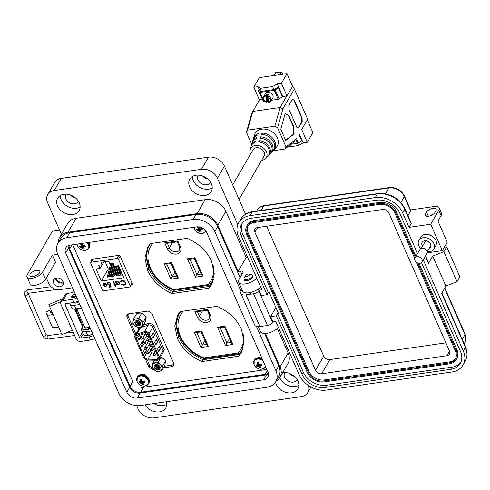 <?xml version="1.0" encoding="UTF-8"?>
<svg xmlns="http://www.w3.org/2000/svg" width="490" height="490" viewBox="0 0 490 490"><rect width="100%" height="100%" fill="white"/><g stroke="black" fill="none" stroke-linecap="round" stroke-linejoin="round"><path stroke-width="0.73" d="M147.619 270.541C152.421 280.831 160.604 288.506 172.161 293.559L208.979 288.2L211.264 284.966L214.271 273.788L211.607 261.311C206.811 250.984 198.652 243.328 187.137 238.336L150.234 243.61L147.943 246.856L144.936 258.046L147.619 270.541L148.691 268.692L146.002 256.754L148.501 245.949L146.002 256.754L148.691 268.692C153.493 278.988 161.669 286.656 173.227 291.709L210.045 286.35L211.772 284.029L210.045 286.35L212.923 281.364M177.466 338.535C182.268 348.825 190.451 356.5 202.009 361.553L238.826 356.193L241.111 352.953L244.118 341.775L241.454 329.305C236.658 318.978 228.499 311.322 216.984 306.324L180.081 311.603L177.79 314.849L174.783 326.04L177.466 338.535L178.538 336.685L175.849 324.748L178.348 313.937L175.849 324.748L178.538 336.685C183.34 346.975 191.517 354.65 203.074 359.703L239.892 354.344L241.619 352.016L239.892 354.344L242.771 349.358M212.746 280.88L213.107 280.825M180.216 311.585L179.812 312.939M149.364 267.522L148.691 268.692C153.493 278.988 161.669 286.656 173.227 291.709L174.121 290.16M179.218 335.509L178.538 336.685C183.34 346.975 191.517 354.65 203.074 359.703L203.809 358.429M213.119 265.464A34.698 26.387 30 0 1 208.109 284.592A1.642 1.054 42.9 0 0 209.843 284.788A1.642 1.054 42.9 0 0 209.934 284.659A36.34 27.636 -150 0 0 212.776 280.825A36.34 27.636 -150 0 0 213.524 279.41M180.632 311.524L179.861 312.865C170.581 327.59 183.45 351.257 204.018 358.509L204.073 357.896L238.128 352.984A1.642 1.054 42.9 0 0 239.867 353.18A1.642 1.054 42.9 0 0 239.959 353.057A36.34 27.636 30 0 0 242.801 349.217L239.867 353.18A1.642 1.642 0 0 1 238.9 353.688A1.642 0.766 81.8 0 1 238.128 352.984A34.698 26.387 30 0 0 243.279 334.627M177.784 240.964L180.455 247.052A1.642 0.741 156.3 0 1 179.481 246.789L177.313 241.846L166.747 243.371L164.744 242.844L177.784 240.964L177.466 241.595M178.348 278.081L176.878 276.672L171.102 263.516L166.147 264.233L164.144 263.706L171.574 262.634L178.348 278.081L170.918 279.153L174.899 272.177M171.574 262.634L171.255 263.265M195.522 277.15L187.468 258.8L189.477 259.32L194.432 258.604L201.482 274.67L202.952 276.078L195.522 277.15L199.51 270.174M194.585 258.353L194.898 257.728L202.952 276.078M204.924 340.568L200.943 347.545L194.163 332.104L196.172 332.624L201.127 331.908L206.896 345.064L208.373 346.473L200.943 347.545M229.528 338.566L225.547 345.542L217.493 327.191L224.922 326.12L232.977 344.47L231.501 343.061L224.451 326.995L219.496 327.712L217.493 327.191M201.28 331.657L201.592 331.032L208.373 346.473M207.803 309.362L210.473 315.444A1.642 0.741 -23.7 0 1 209.506 315.18L207.337 310.237L196.772 311.763L194.769 311.242L207.803 309.362L207.49 309.986M224.604 326.744L224.922 326.12M72.698 244.761L133.28 382.77M141.187 387.578L266.86 369.448M131.179 285.002L132.086 284.874L132.49 284.047L120.154 255.952L119.119 255.333L91.795 259.271L91.397 260.098L91.722 260.839M132.521 284.127L132.086 284.874L132.49 284.047M91.795 259.271L91.397 260.098L91.881 259.259M145.469 359.305L148.917 367.157L152.525 369.423L153.578 369.276M163.421 367.855L172.529 366.538L173.84 365.693L173.84 363.562L151.778 313.306L148.164 311.04L128.166 313.925L126.849 314.776L126.855 316.901L135.069 335.613M202.009 361.553L203.074 359.703L239.892 354.344L238.826 356.193M172.67 364.823L174.091 364.56M127.67 314.059L128.068 315.395M172.161 293.559L173.227 291.709L210.045 286.35L208.979 288.2M268.232 102.667L270.939 101.228A4.275 3.246 30 0 0 271.27 99.715A4.275 3.246 30 0 0 267.785 95.801L267.975 96.273L267.785 95.801L268.673 94.258A4.275 3.246 30 0 0 267.124 94.019L265.905 95.954C262.64 97.51 262.781 99.599 266.321 102.214L266.689 102.379L267.577 100.842L267.124 94.019M268.306 102.618A4.275 3.246 30 0 0 270.939 101.228L272.808 97.994A4.275 3.246 -150 0 0 273.138 96.481A4.275 3.246 -150 0 0 269.819 92.622A4.275 3.246 -150 0 0 265.409 93.719L263.54 96.953A4.275 3.246 30 0 1 266.235 95.556L266.689 102.379L266.321 102.214L265.905 95.954M268.11 100.983A4.275 3.246 30 0 1 267.577 100.842M267.797 95.985L268.238 102.624L270.921 99.831L267.975 96.273L268.391 102.533M250.58 153.989A9.04 6.872 30 0 1 250.2 149.585A9.04 6.872 30 0 1 255.284 145.548A9.04 6.872 30 0 1 265.17 149.713A9.04 6.872 30 0 1 265.586 158.466L267.84 156.12A9.831 7.473 -150 0 0 267.981 147.423A9.831 7.473 -150 0 0 258.591 141.99L259.1 140.661A10.131 7.705 30 0 1 268.826 146.24A10.131 7.705 30 0 1 268.698 155.226A10.131 7.705 30 0 1 268.244 155.655M268.698 155.226L270.29 153.566A10.688 8.128 -150 0 0 270.4 144.036A10.688 8.128 -150 0 0 260.055 138.186L260.564 136.857A10.988 8.355 30 0 1 271.246 142.847A10.988 8.355 30 0 1 271.148 152.672A10.988 8.355 30 0 1 270.694 153.107M271.148 152.672L272.746 151.012A11.552 8.783 -150 0 0 272.814 140.648A11.552 8.783 -150 0 0 261.519 134.395L262.034 133.066A11.852 9.01 30 0 1 273.659 139.46A11.852 9.01 30 0 1 273.604 150.118A11.852 9.01 30 0 1 273.151 150.553M265.586 158.466A9.04 6.872 30 0 1 261.77 160.316A9.04 6.872 30 0 1 261.58 160.34M273.604 150.118L276.201 147.41A12.764 9.702 -150 0 0 275.613 135.056A12.764 9.702 -150 0 0 261.654 129.164A12.764 9.702 -150 0 0 254.475 134.866L253.428 138.468A11.852 9.01 30 0 1 258.291 133.605L257.777 134.934A11.552 8.783 -150 0 0 253.085 139.656L252.442 141.867A10.988 8.355 30 0 1 256.827 137.402L256.313 138.731A10.688 8.128 -150 0 0 252.093 143.056L251.456 145.267A10.131 7.705 30 0 1 255.364 141.2L254.849 142.529A9.831 7.473 -150 0 0 251.107 146.455L250.2 149.585M261.446 91.354L260.129 88.353L272.587 86.558L273.904 89.56M292.72 86.669L286.987 73.61L259.424 77.585L253.838 87.257L257.985 86.656L260.129 88.353M291.066 144.281L297.534 143.343L298.483 145.548L303.151 142.872L307.297 142.278L312.883 132.6L307.304 119.885M298.483 145.548L287.33 147.159M259.498 90.105L257.985 86.656M282.375 96.714L286.815 95.899L280.121 107.481L252.803 111.42L259.492 99.838L262.175 99.452M272.587 86.558L277.254 83.882L282.785 96.481M277.254 83.882L281.401 83.282L286.987 73.61M253.838 87.257L259.418 99.966M307.297 142.278L301.718 129.562L307.653 119.186L294.392 88.972L282.926 108.823L280.121 107.481L274.878 126.212L247.56 130.15L252.803 111.42L251.768 113.319L246.458 132.288L247.56 130.15M294.392 88.972L292.524 86.399L286.981 95.991L281.401 83.282M299.212 133.905L303.151 142.872M307.653 119.186L301.718 129.562M272.979 150.755L284.898 149.04L294.956 141.273M251.731 144.305L246.458 132.288M274.878 126.212L277.616 127.792L286.001 146.896L284.898 149.04M282.926 108.823L277.616 127.792M298.637 127.896L302.195 121.74L302.103 117.961L294.245 100.058L292.371 99.36L288.812 105.522L288.91 109.295L296.769 127.198L298.637 127.896M296.187 139.038L286.001 146.896M288.782 115.426L285.174 113.57L280.776 129.287L285.688 140.477L294.129 133.96L293.694 126.616L288.782 115.426L285.113 113.79M251.309 145.879A10.131 7.705 30 0 1 251.456 145.267M252.295 142.48A10.988 8.355 30 0 1 252.442 141.867M253.281 139.074A11.852 9.01 30 0 1 253.428 138.468M302.103 117.961L301.724 118.017L301.816 121.796L302.195 121.74M301.816 121.796L298.349 127.792M292.279 99.519L294.245 100.058M293.859 100.113L301.724 118.017M293.694 126.616L293.308 126.671L288.396 115.481M294.129 133.96L293.743 134.015L293.308 126.671M285.609 140.299L293.743 134.015M262.034 133.066L262.652 134.481M260.564 136.857L261.195 138.296M259.1 140.661L259.743 142.118M295.905 139.632L297.534 143.343A1.096 0.496 -23.7 0 0 298.459 142.982L296.524 138.566M298.925 134.407L301.718 140.765L298.459 142.982M144.501 331.62A3.289 2.499 30 0 1 144.979 331.51A3.289 2.499 30 0 1 149.034 333.776L152.806 327.247A3.289 2.499 -150 0 0 148.752 324.974A3.289 2.499 -150 0 0 148.268 325.091L144.501 331.62L136.741 334.204L140.514 327.675A4.379 3.332 -150 0 0 138.933 328.913L135.16 335.442A4.379 3.332 30 0 1 136.741 334.204M145.371 332.404A2.193 1.666 30 0 1 148.078 333.917L158.331 357.271A2.193 1.666 30 0 1 158.307 358.643A2.193 1.666 30 0 1 156.855 359.36L147.882 359.188A3.289 2.499 30 0 1 144.348 356.885L136.079 338.051A3.289 2.499 30 0 1 136.11 335.993A3.289 2.499 30 0 1 137.292 335.062L145.052 332.477A2.193 1.666 30 0 1 145.371 332.404M152.31 347.379A1.066 0.815 -150 0 0 150.399 346.467L146.982 352.384A1.066 0.815 30 0 1 148.831 353.449L151.19 349.364M150.173 342.504A1.066 0.815 -150 0 0 148.256 341.585L144.844 347.502A1.066 0.815 30 0 1 146.694 348.568L149.052 344.488M148.029 337.622A1.066 0.815 -150 0 0 146.118 336.71L142.7 342.626A1.066 0.815 30 0 1 144.55 343.692L146.908 339.607M145.885 332.747A1.066 0.815 -150 0 0 145.885 332.392M135.932 334.107L128.288 316.699A3.289 2.499 30 0 1 128.319 314.641A3.289 2.499 30 0 1 129.409 313.741M152.133 367.592A3.289 2.499 30 0 1 149.701 365.485L147.3 360.009M173.613 363.047A3.289 2.499 30 0 1 173.35 364.131A3.289 2.499 30 0 1 171.684 365.173L164.358 366.226M162.282 353.958L164.371 349.848A1.096 0.496 -23.7 0 0 163.06 350.607L159.287 357.137A3.289 2.499 30 0 1 159.256 359.195A3.289 2.499 30 0 1 157.076 360.266L148.109 360.095A4.379 3.332 30 0 1 143.386 357.026L135.118 338.186A4.379 3.332 30 0 1 135.16 335.442M157.584 348.978L158.766 351.667L160.187 349.199A1.096 0.515 81.8 0 0 160.15 347.692L159.758 346.791A1.096 0.515 81.8 0 0 159.244 346.326A1.096 0.515 81.8 0 0 159.011 346.516L157.584 348.978M159.287 357.137L149.034 333.776M152.868 338.235L154.295 335.773A1.096 0.515 81.8 0 0 154.258 334.26L153.866 333.365A1.096 0.515 81.8 0 0 153.352 332.9A1.096 0.515 81.8 0 0 153.113 333.09L151.692 335.552L152.868 338.235M155.82 344.954L157.241 342.486A1.096 0.515 81.8 0 0 157.204 340.973L156.812 340.078A1.096 0.515 81.8 0 0 156.298 339.613A1.096 0.515 81.8 0 0 156.065 339.803L154.638 342.265L155.82 344.954M158.668 351.446L159.948 349.235A1.096 0.515 81.8 0 0 159.911 347.722L159.52 346.828A1.096 0.515 81.8 0 0 159.134 346.375M152.776 338.02L154.056 335.809A1.096 0.515 81.8 0 0 154.019 334.296L153.621 333.402A1.096 0.515 81.8 0 0 153.235 332.949M155.722 344.733L157.002 342.522A1.096 0.515 81.8 0 0 156.965 341.009L156.573 340.115A1.096 0.515 81.8 0 0 156.181 339.662M145.934 349.088L146.204 349.701A1.096 0.515 -98.2 0 1 146.24 351.214L144.82 353.676L143.637 350.993L144.948 348.721M139.913 335.38L140.312 336.275A1.096 0.515 -98.2 0 1 140.348 337.788L138.921 340.25L137.745 337.561L139.166 335.099A1.096 0.515 -98.2 0 1 139.405 334.909A1.096 0.515 -98.2 0 1 139.913 335.38L139.674 335.411A1.096 0.515 81.8 0 0 139.289 334.958M144.348 356.885L148.476 349.744L147.41 347.324M146.345 344.893L145.273 342.443M144.207 340.017L143.129 337.561M142.063 335.135L141.426 333.684M143.399 344.201A1.096 0.515 -98.2 0 1 143.294 344.501L141.867 346.963L140.691 344.28L142.112 341.812A1.096 0.515 -98.2 0 1 142.351 341.622A1.096 0.515 -98.2 0 1 142.866 342.094L142.927 342.234M150.001 351.428A3.289 2.499 -150 0 0 152.01 352.041L147.882 359.188M154.552 352.09L152.01 352.041M150.608 349.744L151.251 349.866L150.608 349.731M146.24 351.214L146.002 351.244A1.096 0.515 81.8 0 0 145.965 349.738L145.683 349.101M146.002 351.244L144.722 353.462M140.348 337.788L140.103 337.818A1.096 0.515 81.8 0 0 140.067 336.305L139.674 335.411M140.103 337.818L138.829 340.036M143.294 344.501L143.056 344.531A1.096 0.515 81.8 0 0 143.178 344.127M142.78 342.486L142.621 342.124A1.096 0.515 81.8 0 0 142.235 341.671M143.056 344.531L141.775 346.749M151.196 349.701L150.651 349.376M239.04 199.375L264.03 156.108A6.352 4.833 -150 0 0 264.086 152.127A6.352 4.833 -150 0 0 258.598 147.839A6.352 4.833 -150 0 0 253.024 149.756L232.701 184.938M273.996 75.484L275.625 72.661L281.193 72.159L283.306 74.143M279.753 74.651L281.193 72.159M274.271 90.35L260.006 92.408A1.096 0.496 156.3 0 1 259.375 92.267L258.322 90.674L259.798 89.964L260.784 91.452L274.565 89.462L277.603 87.398L278.449 87.771L275.196 89.989A1.096 0.496 156.3 0 1 274.271 90.35L278.204 99.305A1.096 0.496 -23.7 0 0 279.122 98.937L275.196 89.989M259.375 92.267L263.308 101.222A1.096 0.496 -23.7 0 0 263.939 101.363L264.625 101.258M271.491 100.272L278.204 99.305M278.449 87.771L282.381 96.726L279.122 98.937M263.308 101.222L258.322 90.674M292.187 85.462L292.365 85.156L293.498 87.747M292.365 85.156A3.289 2.499 -150 0 0 291.562 84.029M137.402 321.207A3.069 2.334 -150 0 0 140.195 322.591M139.546 325.268L137.647 325.152L136.563 324.539M140.226 322.726L138.817 322.634L137.157 320.717C134.677 322.659 135.277 324.215 138.964 325.378L140.753 323.945A3.069 2.334 -150 0 0 140.122 321.985C140.93 323.382 140.612 324.16 139.166 324.313L137.929 324.178L136.373 322.647L136.753 320.809M136.692 320.546A3.179 2.413 -150 0 0 135.05 323.541A3.179 2.413 -150 0 0 138.97 325.734A3.179 2.413 -150 0 0 140.612 322.738A3.179 2.413 -150 0 0 136.692 320.546M142.419 326.701L145.457 321.446L146.21 316.871L141.769 313.049L139.325 313.165L136.581 313.802L133.543 319.057L135.987 318.941A5.133 3.902 30 0 1 140.802 320.478A5.133 3.902 30 0 1 142.645 324.674L142.419 326.701L139.674 327.332A5.133 3.902 30 0 1 134.86 325.801A5.133 3.902 30 0 1 133.017 321.599A5.133 3.902 30 0 1 135.987 318.941L138.731 318.31L143.172 322.132L142.645 324.674A5.133 3.902 -150 0 1 139.674 327.332L137.231 327.449L132.79 323.627L133.543 319.057M143.172 322.132L146.21 316.871M138.731 318.31L141.769 313.049M137.163 320.717C139.276 320.864 140.269 321.771 140.146 323.437L140.042 323.663M140.146 323.437L139.166 324.313M140.207 323.259L138.37 323.406L136.814 321.875L136.728 320.827M140.048 323.657L137.984 324.08L136.428 322.549L136.477 321.134M140.22 323.192L138.425 323.308L136.869 321.777L136.771 320.803M140.207 322.647L138.872 322.543L137.231 320.711M156.739 365.252A3.069 2.334 -150 0 0 159.532 366.636M158.876 369.313L156.978 369.197L155.9 368.584M159.556 366.765L158.148 366.679L156.488 364.762C154.013 366.704 154.613 368.253 158.294 369.423L160.083 367.99A3.069 2.334 -150 0 0 159.458 366.03C160.261 367.427 159.942 368.198 158.503 368.351L157.259 368.217L155.704 366.685L156.053 364.879L156.206 365.822L157.762 367.353L159.556 367.237M156.028 364.585A3.179 2.413 -150 0 0 154.387 367.586A3.179 2.413 -150 0 0 158.307 369.779A3.179 2.413 -150 0 0 159.948 366.783A3.179 2.413 -150 0 0 156.028 364.585M161.749 370.746L159.005 371.377A5.133 3.902 -150 0 0 161.976 368.719L161.749 370.746L164.787 365.485L165.54 360.916L163.47 358.747L160.475 357.081M162.502 366.177L158.068 362.355L152.88 363.102L152.127 367.672L156.561 371.494L159.005 371.377A5.133 3.902 30 0 1 154.197 369.84A5.133 3.902 30 0 1 152.353 365.644A5.133 3.902 30 0 1 155.324 362.986A5.133 3.902 30 0 1 160.138 364.523A5.133 3.902 30 0 1 161.976 368.719L162.502 366.177L165.54 360.916M152.88 363.102L154.546 360.217M158.068 362.355L161.106 357.094M156.5 364.762C158.607 364.909 159.599 365.816 159.483 367.482L159.146 367.978L157.315 368.125L155.759 366.594L155.814 365.179M159.483 367.482L158.503 368.351M159.538 367.298L157.707 367.451L156.151 365.92L156.065 364.872M159.544 366.692L158.203 366.581L156.561 364.756M118.935 255.357L117.128 258.487L91.275 262.217A1.078 0.821 30 0 0 90.717 263.234L102.477 290.019A1.078 0.821 -150 0 0 103.806 290.766L129.66 287.036A1.078 0.821 -150 0 0 130.218 286.019L118.458 259.235L120.24 256.148M103.531 284.096L103.09 283.973L104.272 282.938L106.875 284.433L106.955 285.627L105.809 286.472L104.045 286.013L103.127 284.886L106.391 284.414L104.511 283.349L103.482 284.261L102.998 284.127L103.163 283.588M103.678 283.784L103.482 284.261M114.997 284.635L115.64 284.543L115.824 284.96L115.181 285.051L115.787 286.43L115.34 286.491L114.734 285.119L114.097 285.211L113.913 284.794L114.55 284.702L113.239 281.713L113.686 281.646L114.997 284.635M120.338 281.211L121.888 280.335L124.307 280.856L125.667 282.424L125.654 284.274L124.044 285.235L121.44 284.574L121.71 284.237L123.86 284.757L125.201 283.943L125.207 282.461L122.102 280.813L120.656 281.848L120.142 281.628L120.295 281.285M96.003 268.961L100.076 268.373L98.723 265.28L102.171 264.784L101.093 262.322L108.572 261.243L109.65 263.706L113.098 263.21L114.458 266.297L118.531 265.709L123.835 277.793L101.308 281.046L96.003 268.961M117.128 258.487A1.078 0.821 30 0 1 118.458 259.235M116.014 281.677L117.073 281.095L119.75 282.595L119.725 283.924L118.605 284.623L116.828 284.145L117.104 284.776L116.657 284.843L115.156 281.432L115.965 281.75M107.959 284.108L109.619 284.966L110.611 284.568L111.126 286.975L109.074 287.269L108.866 286.791L110.562 286.546L110.293 285.284L109.748 285.456L107.506 284.157L107.494 282.871L108.523 282.264L110.624 283.361L108.707 282.748L107.965 283.208L107.959 284.108M104.511 283.349L106.391 284.414M104.045 286.013L103.219 284.733M105.809 286.472L104.131 285.86M107.047 285.474L105.895 286.313M103.09 283.973L103.212 283.514M104.597 283.196L103.574 284.108M114.55 284.702L113.386 281.689M114.097 285.211L114.06 284.77M114.734 285.119L114.182 285.058M115.34 286.491L114.825 284.966M115.181 285.051L115.763 284.831M120.234 281.474L120.736 281.689M120.748 281.695L122.102 280.813M125.207 282.461L122.188 280.66M125.244 283.863L125.293 282.307M124.044 285.235L121.526 284.421M125.691 284.194L124.135 285.082M102.147 264.79L100.076 268.373M105.166 261.733L108.321 268.906L101.308 281.046M108.315 276.973L107.261 277.126L110.52 264.171L111.579 264.018L111.885 264.723L109.178 275.484L108.315 276.973L111.579 264.018M115.211 266.186L113.012 274.933L112.149 276.421L111.095 276.574L113.962 265.17M122.243 274.167L121.74 275.037L120.681 275.19L121.416 272.275M120.019 269.108L118.764 274.1L117.906 275.594L116.847 275.748L119.064 266.928M108.321 268.906L109.368 268.759M110.93 268.532L111.285 268.477M112.847 268.257L113.202 268.202M114.764 267.975L115.119 267.926M116.681 267.699L117.037 267.65M118.598 267.424L118.954 267.375M118.85 266.431L116.847 274.375L115.989 275.87L114.93 276.023L117.484 265.862M121.195 271.779L119.823 275.319L118.764 275.466L120.24 269.604M117.128 265.911L114.93 274.657L114.072 276.146L113.012 276.299L115.567 266.137M113.747 264.674L111.095 275.209L110.232 276.697L109.178 276.85L112.437 263.896L113.343 263.761M102.171 264.784L103.819 261.93M116.828 284.145L118.696 284.47L119.768 283.845M116.657 284.843L115.303 281.413M108.707 282.748L108.014 283.134M110.177 283.422L108.798 282.589M107.506 284.157L107.549 282.791M109.748 285.456L107.592 284.004M110.293 285.284L109.834 285.303M110.562 286.546L110.385 285.125M109.074 287.269L109.013 286.773M111.095 286.84L109.166 287.115M106.453 285.511L105.601 286.056L103.758 285.241L106.618 284.684L103.758 285.241M106.489 285.443L106.618 284.684M112.149 276.421L114.709 266.26M121.74 275.037L122.059 273.751M117.906 275.594L119.713 268.404M115.989 275.87L118.537 265.727M119.823 275.319L120.889 271.074M114.072 276.146L116.626 265.984M110.232 276.697L113.435 263.969M116.393 281.989L117.324 281.364L119.389 282.497L119.321 283.6M106.532 284.837L106.404 285.596M118.415 284.206L116.351 283.067L116.344 282.062L117.239 281.517L119.303 282.65L119.284 283.673L118.415 284.206M56.356 277.953A4.312 3.277 -150 0 0 61.979 282.24A4.312 3.277 -150 0 0 63.13 281.866M55.376 278.222A5.39 4.098 -150 0 0 62.365 283.122A5.39 4.098 -150 0 0 63.394 282.853M56.399 277.946A5.39 4.098 -150 0 0 53.661 279.655A5.39 4.098 -150 0 0 54.684 284.635A5.39 4.098 -150 0 0 60.264 286.76A5.39 4.098 -150 0 0 63.002 285.051A5.39 4.098 -150 0 0 61.985 280.072A5.39 4.098 -150 0 0 56.399 277.946M73.623 302.495A3.559 1.605 -23.7 0 0 73.629 302.514A3.559 1.605 -23.7 0 0 75.73 303.083A3.559 1.605 -23.7 0 0 78.694 301.914M35.188 285.315A8.624 3.889 156.3 0 1 30.092 283.93L26.999 276.881A8.624 3.889 -23.7 0 0 32.095 278.265A8.624 3.889 -23.7 0 0 42.446 272.324L45.539 279.374A8.624 3.889 156.3 0 1 35.188 285.315M59.633 230.159L52.35 231.207L27.348 274.504A8.624 3.889 -23.7 0 0 26.999 276.881M33.142 276.446A5.39 2.432 156.3 0 1 29.957 275.582A5.39 2.432 156.3 0 1 31.636 272.526A5.39 2.432 156.3 0 1 36.646 270.382A5.39 2.432 156.3 0 1 39.831 271.246A5.39 2.432 156.3 0 1 38.159 274.302A5.39 2.432 156.3 0 1 33.142 276.446M212.213 187.921A12.397 9.426 30 0 1 208.581 189.183A12.397 9.426 30 0 1 192.405 176.48M204.936 195.486A12.397 9.426 30 0 1 192.098 190.604A12.397 9.426 30 0 1 189.753 179.156A12.397 9.426 30 0 1 196.043 175.224A12.397 9.426 30 0 1 208.887 180.106A12.397 9.426 30 0 1 211.227 191.559A12.397 9.426 30 0 1 204.936 195.486M80.121 206.976A12.397 9.426 30 0 1 76.483 208.238A12.397 9.426 30 0 1 60.313 195.535M72.839 214.54A12.397 9.426 30 0 1 60.001 209.659A12.397 9.426 30 0 1 57.655 198.211A12.397 9.426 30 0 1 63.945 194.279A12.397 9.426 30 0 1 76.789 199.161A12.397 9.426 30 0 1 79.129 210.614A12.397 9.426 30 0 1 72.839 214.54M244.136 278.908A4.851 2.187 -23.7 0 0 244.124 279.857A4.851 2.187 -23.7 0 0 246.991 280.635A4.851 2.187 -23.7 0 0 251.499 278.706A4.851 2.187 -23.7 0 0 253.005 275.956A4.851 2.187 -23.7 0 0 252.295 275.325M260.649 286.962A10.78 4.863 156.3 0 1 248.932 292.781A10.78 4.863 156.3 0 1 242.562 291.054L238.691 282.24A10.78 4.863 156.3 0 1 239.126 279.269L242.771 272.961A4.312 1.948 -23.7 0 0 242.948 271.772A4.312 1.948 -23.7 0 0 240.4 271.08L238.134 271.411L217.866 225.241A16.819 12.789 -150 0 0 197.115 213.615L68.037 232.236A16.819 12.789 -150 0 0 59.504 237.57A16.819 12.789 -150 0 0 58.163 242.82M256.785 278.155A10.78 4.863 156.3 0 1 245.061 283.973A10.78 4.863 156.3 0 1 238.691 282.24M278.443 327.491A10.78 4.863 156.3 0 1 266.719 333.31A10.78 4.863 156.3 0 1 260.349 331.583L258.212 326.707M298.851 385.287A12.397 9.426 30 0 1 295.219 386.549A12.397 9.426 30 0 1 279.784 377.661M282.718 372.584A12.397 9.426 30 0 1 295.537 377.49A12.397 9.426 30 0 1 297.865 388.919A12.397 9.426 30 0 1 291.575 392.851A12.397 9.426 30 0 1 275.564 382.029M166.753 404.342A12.397 9.426 30 0 1 163.121 405.604A12.397 9.426 30 0 1 153.848 403.57M166.429 401.757A12.397 9.426 30 0 1 165.767 407.974A12.397 9.426 30 0 1 159.477 411.906A12.397 9.426 30 0 1 144.973 404.85M207.607 178.887A7.007 5.329 30 0 1 202.542 175.959M198.346 175.114A7.007 5.329 -150 0 0 198.064 175.543A7.007 5.329 -150 0 0 199.387 182.017A7.007 5.329 -150 0 0 206.645 184.779A7.007 5.329 -150 0 0 210.204 182.556A7.007 5.329 -150 0 0 210.431 182.096M294.245 376.253A7.007 5.329 30 0 1 289.174 373.325M284.984 372.48A7.007 5.329 -150 0 0 284.702 372.908A7.007 5.329 -150 0 0 286.025 379.382A7.007 5.329 -150 0 0 293.283 382.139A7.007 5.329 -150 0 0 296.836 379.922A7.007 5.329 -150 0 0 297.069 379.462M75.509 197.942A7.007 5.329 30 0 1 70.444 195.014M66.248 194.169A7.007 5.329 -150 0 0 65.966 194.597A7.007 5.329 -150 0 0 67.289 201.071A7.007 5.329 -150 0 0 74.547 203.828A7.007 5.329 -150 0 0 78.106 201.611A7.007 5.329 -150 0 0 78.333 201.151M57.808 254.322L52.393 255.106L55.486 262.156L45.539 279.374M46.366 277.946L48.896 283.716A8.624 6.56 -150 0 0 59.541 289.676L72.502 287.808M79.852 304.547L74.437 305.325A7.546 3.405 156.3 0 1 69.978 304.118A7.546 3.405 156.3 0 1 69.886 303.034M69.978 304.118L71.522 307.64A7.546 3.405 -23.7 0 0 75.981 308.853L81.401 308.069M91.452 330.977L86.038 331.761A7.546 3.405 156.3 0 1 81.579 330.548A7.546 3.405 156.3 0 1 82.302 327.859M93.412 335.442A6.468 2.916 156.3 0 1 89.119 336.906L80.801 338.106L83.129 334.076A7.546 3.405 -23.7 0 0 87.588 335.283L93.002 334.505M276.029 381.238A16.819 12.789 -150 0 0 279.906 377.453A16.819 12.789 -150 0 0 280.06 366.918L265.366 333.445M238.134 271.411L246.188 257.464L225.921 211.294A16.819 12.789 -150 0 0 205.169 199.669L76.091 218.289A16.819 12.789 -150 0 0 67.559 223.624L59.504 237.57M279.906 377.453L287.961 363.507A16.819 12.789 -150 0 0 288.114 352.971L277.377 328.508M52.393 255.106L42.446 272.324M237.815 224.671L217.425 178.225A12.936 9.837 -150 0 0 201.464 169.289L54.267 190.518A12.936 9.837 -150 0 0 47.708 194.622A12.936 9.837 -150 0 0 47.591 202.725L61.422 234.245M246.188 257.464L247.609 257.256M136.655 405.622L138.094 408.905A12.936 9.837 -150 0 0 154.056 417.841L301.252 396.612A12.936 9.837 -150 0 0 307.812 392.508A12.936 9.837 -150 0 0 308.308 385.379M245.539 214.179L224.432 166.098A12.936 9.837 -150 0 0 208.471 157.161L61.275 178.391A12.936 9.837 -150 0 0 54.709 182.494L47.708 194.622M268.336 373.037A8.624 6.56 30 0 1 265.243 374.305L140.691 392.27A8.624 6.56 30 0 1 130.052 386.31L69.715 248.859A8.624 6.56 30 0 1 69.157 245.331M75.191 293.927A3.289 1.482 -23.7 0 0 71.516 297.02A3.289 1.482 -23.7 0 0 73.457 297.546A3.289 1.482 -23.7 0 0 76.281 296.413M88.721 335.123A3.289 1.482 -23.7 0 0 89.964 335.148A3.289 1.482 -23.7 0 0 91.459 334.725M46.685 314.163L52.124 326.56A5.898 2.664 -23.7 0 0 52.154 326.628A5.898 2.664 -23.7 0 0 55.64 327.577A5.898 2.664 -23.7 0 0 58.475 326.757L61.912 334.59L72.293 330.187M61.268 301.411L49.539 306.391L52.975 314.225A5.898 2.664 156.3 0 1 50.139 315.046A5.898 2.664 156.3 0 1 46.648 314.096A5.898 2.664 156.3 0 1 46.624 314.029L45.858 311.959L49.827 310.274L50.593 312.344A1.586 0.717 -23.7 0 0 50.599 312.363A1.586 0.717 -23.7 0 0 51.536 312.62A1.586 0.717 -23.7 0 0 52.191 312.442M94.79 338.578A6.468 2.916 -23.7 0 1 90.491 340.042L80.801 341.438A3.834 2.916 -150 0 1 76.073 338.786L60.944 304.327A3.834 2.916 30 0 1 60.974 301.92A3.834 2.916 30 0 1 62.922 300.707L67.124 293.43A3.834 2.916 -150 0 0 65.176 294.649L60.974 301.92M76.912 297.846A6.468 2.916 156.3 0 1 72.612 299.31L62.922 300.707M67.124 293.43L70.774 292.904A4.312 1.948 -23.7 0 0 74.174 291.617M78.284 300.976A6.468 2.916 -23.7 0 1 73.99 302.44L65.672 303.641A1.096 0.833 -150 0 0 65.109 304.676L79.454 337.347A1.096 0.833 -150 0 0 80.801 338.106M49.539 306.391L48.865 304.566L62.885 298.612M83.104 326.267A5.39 2.432 -23.7 0 0 83.043 326.083L75.73 309.423M50.838 312.571L49.827 310.274M75.313 294.214A2.193 0.986 -23.7 0 0 75.135 294.233A2.193 0.986 -23.7 0 0 72.489 295.77A2.193 0.986 -23.7 0 0 73.708 296.701A2.193 0.986 -23.7 0 0 75.95 295.66M76.93 309.362L84.776 327.234A3.289 1.482 -23.7 0 0 86.724 327.767A3.289 1.482 -23.7 0 0 89.547 326.628M88.169 327.877A2.193 0.986 -23.7 0 0 89.707 327.002M72.489 295.77L71.92 296.818A3.289 1.482 -23.7 0 0 71.748 297.314M85.144 327.614A3.289 1.482 -23.7 0 0 85.174 328.135M73.984 308.933A6.015 2.713 -23.7 0 0 77.077 309.343A6.015 2.713 -23.7 0 0 80.709 308.167M79.049 308.406A6.015 2.713 156.3 0 1 76.906 308.951A6.015 2.713 156.3 0 1 74.854 308.951M84.758 327.191A0.723 0.325 -23.7 0 0 84.372 327.706A3.847 1.733 -23.7 0 0 84.378 327.712A3.847 1.733 -23.7 0 0 85.082 328.269A0.723 0.325 -23.7 0 0 85.376 328.282A0.723 0.325 -23.7 0 0 86.136 327.914L86.24 327.81M87.857 327.479L87.973 327.871M82.498 328.772A6.015 2.713 -23.7 0 0 82.565 328.974A6.015 2.713 -23.7 0 0 86.118 329.942A6.015 2.713 -23.7 0 0 90.344 328.453M90.172 328.061A6.015 2.713 156.3 0 1 85.946 329.55A6.015 2.713 156.3 0 1 82.394 328.582A6.015 2.713 156.3 0 1 83.974 325.409M87.796 327.504L87.784 327.675A0.723 0.325 -23.7 0 0 87.796 327.755A0.723 0.325 -23.7 0 0 88.218 327.871A0.723 0.325 -23.7 0 0 88.586 327.761A3.847 1.733 -23.7 0 0 89.762 327.13M85.027 327.534A0.723 0.325 -23.7 0 0 84.549 327.963M246.684 276.525A2.23 1.004 -23.7 0 0 249.122 275.3A2.23 1.004 -23.7 0 0 248.963 274.033A2.23 1.004 -23.7 0 0 248.13 274.02A2.23 1.004 -23.7 0 0 245.441 275.576A2.23 1.004 -23.7 0 0 246.684 276.525M245.441 275.576L244.277 277.707A4.453 2.009 -23.7 0 0 244.124 278.884A4.453 2.009 -23.7 0 0 246.758 279.6A4.453 2.009 -23.7 0 0 250.905 277.824A4.453 2.009 -23.7 0 0 252.289 275.3A4.453 2.009 -23.7 0 0 251.321 274.614L248.963 274.033M65.721 253.054L126.83 392.27A8.385 6.376 30 0 0 137.176 398.064L263.614 379.824A8.385 6.376 30 0 0 267.865 377.165A8.385 6.376 30 0 0 267.944 371.916L206.835 232.701A8.385 6.376 30 0 0 196.49 226.907L70.052 245.147A8.385 6.376 30 0 0 65.801 247.805A8.385 6.376 30 0 0 65.721 253.054L68.594 248.081L129.703 387.296A8.385 6.376 -150 0 0 140.048 393.09L266.487 374.85A8.385 6.376 -150 0 0 268.526 374.231M241.086 291.428L214.804 231.55A17.493 13.297 -150 0 0 193.219 219.465L66.787 237.705A17.493 13.297 -150 0 0 57.912 243.248A17.493 13.297 -150 0 0 57.753 254.206L118.862 393.421A17.493 13.297 -150 0 0 140.446 405.506L266.879 387.265A17.493 13.297 -150 0 0 275.754 381.722A17.493 13.297 -150 0 0 275.913 370.765L256.466 326.469M68.012 245.766A8.385 6.376 -150 0 0 68.594 248.081M240.082 277.622L217.676 226.576A17.493 13.297 -150 0 0 196.092 214.491L69.66 232.732A17.493 13.297 -150 0 0 60.785 238.275L57.912 243.248M275.754 381.722L278.626 376.749A17.493 13.297 -150 0 0 278.786 365.791L264.594 333.463M420.781 248.65A8.624 6.56 30 0 1 418.809 245.815A8.624 6.56 30 0 1 418.889 240.412A8.624 6.56 30 0 1 426.453 237.815A8.624 6.56 30 0 1 433.901 243.64A8.624 6.56 30 0 1 433.822 249.043A8.624 6.56 30 0 1 427.207 251.799M418.889 240.412L420.775 237.142A8.624 6.56 30 0 1 428.346 234.545A8.624 6.56 30 0 1 435.794 240.363A8.624 6.56 30 0 1 435.714 245.766L433.822 249.043M429.179 248.375A4.851 3.687 -150 0 0 430.557 247.156A4.851 3.687 -150 0 0 430.6 244.118A4.851 3.687 -150 0 0 426.41 240.841A4.851 3.687 -150 0 0 422.153 242.305A4.851 3.687 -150 0 0 422.111 245.343A4.851 3.687 -150 0 0 422.552 246.133M426.508 212.066L425.455 213.885A5.39 2.432 -23.7 0 0 425.24 215.367A5.39 2.432 -23.7 0 0 429.773 215.931A5.39 2.432 -23.7 0 0 434.893 212.519L435.941 210.7A5.39 2.432 -23.7 0 0 436.161 209.218A5.39 2.432 -23.7 0 0 431.629 208.654A5.39 2.432 -23.7 0 0 426.508 212.066L428.346 216.243M407.962 215.729L410.687 211.012A2.156 0.974 -23.7 0 0 410.773 210.418L404.434 195.969A2.156 0.974 156.3 0 1 404.342 196.564L400.881 202.554M411.122 223.728A2.156 0.974 -23.7 0 0 411.208 223.134L404.869 208.691A2.156 0.974 156.3 0 1 404.783 209.285L402.682 212.923L409.021 227.366L411.122 223.728L404.783 209.285A22.203 16.887 30 0 0 377.38 193.942L375.279 197.58L250.01 215.649A22.203 16.887 -150 0 0 238.746 222.687A22.203 16.887 -150 0 0 238.538 236.596L261.899 289.804L259.069 290.209L261.384 295.495L267.044 294.68L241.368 236.192A18.969 14.424 30 0 1 241.546 224.304A18.969 14.424 30 0 1 251.168 218.289L376.443 200.22A18.969 14.424 30 0 1 399.852 213.328L417.535 253.618M410.553 209.916L434.024 206.535A8.624 3.889 156.3 0 1 439.12 207.919A8.624 3.889 156.3 0 1 438.771 210.296L430.716 224.236L409.021 227.366M430.312 215.759A5.39 2.432 156.3 0 1 433.405 214.112M427.145 252.852L442.317 250.666L430.716 224.236M402.682 212.923A22.203 16.887 -150 0 0 375.279 197.58M421.486 262.622L460.484 351.452A18.969 14.424 30 0 1 460.306 363.335A18.969 14.424 30 0 1 450.684 369.35L325.409 387.418A18.969 14.424 30 0 1 302.005 374.311L276.329 315.823L270.664 316.638L272.985 321.924L275.815 321.514L299.17 374.721A22.203 16.887 -150 0 0 326.573 390.065L451.847 371.996A22.203 16.887 -150 0 0 463.105 364.952A22.203 16.887 -150 0 0 463.313 351.042L423.268 259.816M442.317 250.666L447.223 242.176L437.938 221.033L441.092 215.582A8.624 3.889 -23.7 0 0 441.441 213.205L439.12 207.919M259.069 290.209L258.714 290.815A4.312 1.948 156.3 0 1 253.544 293.786L245.998 294.876A8.624 3.889 156.3 0 1 240.902 293.492A8.624 3.889 156.3 0 1 241.252 291.115L242.011 289.798M463.313 351.042L465.414 347.41L441.668 293.32L445.869 286.044L432.725 256.092L428.523 263.369A2.156 0.974 -23.7 0 0 428.609 262.775L425.565 255.835M270.664 316.638L275.919 307.549M240.902 293.492L254.818 325.207A8.624 3.889 -23.7 0 0 259.914 326.585L267.46 325.501A4.312 1.948 -23.7 0 0 272.636 322.53L272.985 321.924M241.368 236.192L242.63 234.006L268.306 292.499L269.249 292.365L278.528 313.502L277.585 313.637L276.329 315.823M277.585 313.637L303.261 372.13L302.005 374.311M460.876 362.208A18.969 14.424 30 0 1 451.945 367.169L326.671 385.238A18.969 14.424 30 0 1 303.261 372.13M242.63 234.006A18.969 14.424 30 0 1 242.238 223.25M268.306 292.499L267.044 294.68M443.842 248.02A2.156 0.974 -23.7 0 0 444.822 247.125L446.709 246.856L459.859 276.801L457.054 281.652L445.869 286.044M446.709 246.856L443.909 251.701L432.725 256.092M457.054 281.652L443.909 251.701M417.75 263.007L456.398 351.042A13.585 10.327 30 0 1 456.27 359.55A13.585 10.327 30 0 1 449.379 363.856L324.111 381.924A13.585 10.327 30 0 1 307.346 372.541L246.715 234.416A13.585 10.327 30 0 1 246.844 225.908L247.475 224.818A13.585 10.327 30 0 1 254.359 220.512L379.634 202.444A13.585 10.327 30 0 1 396.392 211.827L415.949 256.374M418.987 263.302L457.023 349.952A13.585 10.327 30 0 1 456.901 358.46L456.27 359.55M246.844 225.908A13.585 10.327 30 0 1 253.728 221.603L379.003 203.534A13.585 10.327 30 0 1 395.761 212.917L415.318 257.464M416.427 262.273L455.455 351.177A12.507 9.506 30 0 1 455.339 359.011A12.507 9.506 30 0 1 448.993 362.974L323.719 381.042A12.507 9.506 30 0 1 308.29 372.406L247.658 234.281A12.507 9.506 30 0 1 247.775 226.447A12.507 9.506 30 0 1 254.12 222.485L379.395 204.416A12.507 9.506 30 0 1 394.818 213.052L414.785 258.542M455.627 358.453A12.507 9.506 30 0 1 449.624 361.883L324.349 379.952A12.507 9.506 30 0 1 308.921 371.316L248.289 233.191A12.507 9.506 30 0 1 248.112 225.915M257.452 227.562L382.727 209.487A4.961 3.773 30 0 1 388.846 212.917L449.477 351.042A4.961 3.773 30 0 1 449.434 354.148A4.961 3.773 30 0 1 446.917 355.716L321.642 373.79A4.961 3.773 30 0 1 315.523 370.36L254.892 232.236A4.961 3.773 30 0 1 254.941 229.13A4.961 3.773 30 0 1 257.452 227.562M445.888 342.859L329.837 359.605A4.961 3.773 30 0 1 323.719 356.175L266.676 226.227M422.037 259.48A4.03 3.062 30 0 1 422 262.003A4.03 3.062 30 0 1 418.466 263.216A4.03 3.062 30 0 1 414.987 260.496A4.03 3.062 30 0 1 415.024 257.973A4.03 3.062 30 0 1 418.558 256.76A4.03 3.062 30 0 1 422.037 259.48M415.024 257.973L419.899 249.532A4.03 3.062 30 0 1 423.434 248.32A4.03 3.062 30 0 1 426.913 251.039A4.03 3.062 30 0 1 426.876 253.563L422 262.003M258.53 363.39A2.058 1.562 -150 0 0 258.683 363.629L256.68 366.208A9.377 4.839 -26.8 0 0 257.777 366.251A9.359 6.174 -1.9 0 0 258.316 366.404A9.359 6.254 59.4 0 0 258.726 366.783A9.377 4.986 84.8 0 0 259.357 367.702A3.093 2.352 -150 0 0 260.11 367.69A3.093 2.352 -150 0 0 260.784 367.5A9.377 3.742 -101 0 1 260.208 366.569A9.359 1.795 -81.4 0 1 260.196 366.128A9.359 2.842 -46.6 0 0 260.607 365.846A9.377 4.839 -26.8 0 0 261.905 365.454A3.093 2.352 -150 0 0 261.709 364.774A3.093 2.352 -150 0 0 261.317 364.119A9.377 3.595 159.1 0 1 259.994 364.462A9.359 4.937 -177.9 0 1 259.424 364.37A9.359 5.016 -124.4 0 1 259.051 363.929A9.377 3.742 -101 0 1 258.647 362.618A3.093 2.352 -150 0 0 257.213 362.827A9.377 4.986 84.8 0 0 257.569 364.144A9.359 3.038 105 0 0 257.544 364.646A9.359 1.599 139.8 0 1 257.17 364.866A9.377 3.595 159.1 0 1 256.099 364.872A3.093 2.352 -150 0 0 256.295 365.552A3.093 2.352 -150 0 0 256.68 366.208M263.154 361.001A6.149 4.673 -150 0 0 256.062 359.507A6.149 4.673 -150 0 0 254.194 364.94A6.149 4.673 -150 0 0 260.325 369.221A6.149 4.673 -150 0 0 265.341 365.987M261.348 364.156L260.607 365.846M260.956 364.223L260.196 366.128M260.417 364.358L259.357 367.702M260.343 364.382L258.726 366.783M259.473 364.382L258.316 366.404M258.99 363.758L257.777 366.251M258.775 363.084L257.544 364.646M258.653 362.655L257.569 364.144M141.53 380.271A2.058 1.562 -150 0 0 141.677 380.503L139.681 383.082A9.377 4.839 -26.8 0 0 140.777 383.131A9.359 6.174 -1.9 0 0 141.316 383.278A9.359 6.254 59.4 0 0 141.726 383.658A9.377 4.986 84.8 0 0 142.357 384.583A3.093 2.352 -150 0 0 143.111 384.564A3.093 2.352 -150 0 0 143.784 384.374A9.377 3.742 -101 0 1 143.209 383.443A9.359 1.795 -81.4 0 1 143.196 383.009A9.359 2.842 -46.6 0 0 143.607 382.721A9.377 4.839 -26.8 0 0 144.905 382.329A3.093 2.352 -150 0 0 144.709 381.649A3.093 2.352 -150 0 0 144.317 380.993A9.377 3.595 159.1 0 1 142.994 381.336A9.359 4.937 -177.9 0 1 142.425 381.251A9.359 5.016 -124.4 0 1 142.051 380.81A9.377 3.742 -101 0 1 141.647 379.499A3.093 2.352 -150 0 0 140.214 379.701A9.377 4.986 84.8 0 0 140.569 381.024A9.359 3.038 105 0 0 140.544 381.52A9.359 1.599 139.8 0 1 140.171 381.747A9.377 3.595 159.1 0 1 139.099 381.747A3.093 2.352 -150 0 0 139.295 382.427A3.093 2.352 -150 0 0 139.681 383.082M137.194 381.82A6.149 4.673 -150 0 0 144.783 386.065A6.149 4.673 -150 0 0 147.956 380.265A6.149 4.673 -150 0 0 140.373 376.02A6.149 4.673 -150 0 0 137.194 381.82M144.348 381.036L143.607 382.721M143.956 381.098L143.196 383.009M143.417 381.238L142.357 384.583M143.343 381.257L141.726 383.658M142.474 381.257L141.316 383.278M141.99 380.632L140.777 383.131M141.775 379.958L140.544 381.52M141.653 379.53L140.569 381.024M198.971 227.703A2.058 1.562 -150 0 0 199.118 227.936L197.121 230.521A9.377 4.839 -26.8 0 0 198.217 230.563A9.359 6.174 -1.9 0 0 198.75 230.71A9.359 6.254 59.4 0 0 199.161 231.096A9.377 4.986 84.8 0 0 199.791 232.015A3.093 2.352 -150 0 0 200.545 232.003A3.093 2.352 -150 0 0 201.225 231.807A9.377 3.742 -101 0 1 200.643 230.882A9.359 1.795 -81.4 0 1 200.637 230.441A9.359 2.842 -46.6 0 0 201.041 230.159A9.377 4.839 -26.8 0 0 202.339 229.767A3.093 2.352 -150 0 0 202.143 229.081A3.093 2.352 -150 0 0 201.757 228.432A9.377 3.595 159.1 0 1 200.435 228.775A9.359 4.937 -177.9 0 1 199.865 228.683A9.359 5.016 -124.4 0 1 199.485 228.242A9.377 3.742 -101 0 1 199.087 226.944M198.946 226.919A3.093 2.352 -150 0 0 197.654 227.139A9.377 4.986 84.8 0 0 198.003 228.456A9.359 3.038 105 0 0 197.978 228.959A9.359 1.599 139.8 0 1 197.611 229.179A9.377 3.595 159.1 0 1 196.533 229.185A3.093 2.352 -150 0 0 196.729 229.865A3.093 2.352 -150 0 0 197.121 230.521M194.199 227.238A6.149 4.673 -150 0 0 194.634 229.253A6.149 4.673 -150 0 0 200.459 233.497A6.149 4.673 -150 0 0 205.665 230.784M201.788 228.469L201.041 230.159M201.396 228.53L200.637 230.441M200.857 228.671L199.791 232.015M200.778 228.689L199.161 231.096M199.914 228.695L198.75 230.71M199.43 228.071L198.217 230.563M199.216 227.391L197.978 228.959M199.093 226.968L198.003 228.456M81.971 244.577A2.058 1.562 -150 0 0 82.118 244.816L80.121 247.395A9.377 4.839 -26.8 0 0 81.218 247.444A9.359 6.174 -1.9 0 0 81.75 247.591A9.359 6.254 59.4 0 0 82.161 247.971A9.377 4.986 84.8 0 0 82.792 248.889A3.093 2.352 -150 0 0 83.545 248.877A3.093 2.352 -150 0 0 84.225 248.687A9.377 3.742 -101 0 1 83.643 247.756A9.359 1.795 -81.4 0 1 83.637 247.321A9.359 2.842 -46.6 0 0 84.041 247.034A9.377 4.839 -26.8 0 0 85.34 246.642A3.093 2.352 -150 0 0 85.144 245.962A3.093 2.352 -150 0 0 84.758 245.306A9.377 3.595 159.1 0 1 83.435 245.649A9.359 4.937 -177.9 0 1 82.865 245.564A9.359 5.016 -124.4 0 1 82.485 245.116A9.377 3.742 -101 0 1 82.081 243.806A3.093 2.352 -150 0 0 80.654 244.014A9.377 4.986 84.8 0 0 81.003 245.331A9.359 3.038 105 0 0 80.979 245.833A9.359 1.599 139.8 0 1 80.611 246.06A9.377 3.595 159.1 0 1 79.533 246.06A3.093 2.352 -150 0 0 79.729 246.739A3.093 2.352 -150 0 0 80.121 247.395M77.2 244.112A6.149 4.673 -150 0 0 77.634 246.133A6.149 4.673 -150 0 0 85.217 250.378A6.149 4.673 -150 0 0 88.396 244.577A6.149 4.673 -150 0 0 87.11 242.685M84.782 245.343L84.041 247.034M84.396 245.41L83.637 247.321M83.857 245.551L82.792 248.889M83.778 245.57L82.161 247.971M82.914 245.57L81.75 247.591M82.43 244.945L81.218 247.444M82.216 244.271L80.979 245.833M82.093 243.842L81.003 245.331M208.875 285.29A1.642 0.766 -98.2 0 1 208.109 284.592L174.048 289.504A1.642 0.766 81.8 0 0 174.82 290.203L208.875 285.29A1.642 1.642 0 0 0 209.843 284.788L213.462 279.631M180.455 247.052A7.448 5.666 30 0 1 176.608 254.083A7.448 5.666 30 0 1 167.415 248.932L164.744 242.844M170.918 279.153L164.144 263.706M187.468 258.8L194.898 257.728M152.825 243.236A34.698 26.387 -150 0 0 174.048 289.504L173.993 290.117C153.425 282.865 140.563 259.198 149.836 244.467A36.34 27.636 -150 0 1 150.375 243.591M167.415 248.932A1.642 0.741 -23.7 0 0 169.387 247.805L167.402 243.279M179.481 246.789L179.499 249.974A5.807 4.416 30 0 1 174.403 251.725A5.807 4.416 30 0 1 169.387 247.805L172.419 242.55M176.608 276.054L172.302 276.679L166.796 264.141M201.212 274.051L196.907 274.676L190.126 259.228M179.861 312.865A36.34 27.636 30 0 1 180.706 311.511M204.018 358.509A1.642 1.642 0 0 0 204.838 358.6A1.642 0.766 -98.2 0 1 204.073 357.896A34.698 26.387 30 0 1 183.272 311.144M196.821 332.532L202.327 345.07L206.627 344.446M202.444 310.948L199.412 316.197A5.807 4.416 -150 0 0 204.422 320.117A5.807 4.416 -150 0 0 209.518 318.365L209.506 315.18M197.421 311.671L199.412 316.197A1.642 0.741 156.3 0 1 197.439 317.324L194.769 311.242M220.151 327.62L226.931 343.067L231.231 342.449M210.473 315.444A7.448 5.666 30 0 1 206.627 322.475A7.448 5.666 30 0 1 197.439 317.324M194.163 332.104L201.592 331.032M232.977 344.47L225.547 345.542M148.917 367.157L149.781 365.656M152.525 369.423L152.972 368.658M172.529 366.538L173.595 364.695M126.855 316.901L127.921 315.052M266.37 102.269A4.275 3.246 30 0 1 263.204 98.466A4.275 3.246 30 0 1 263.54 96.953C262.714 99.262 263.724 101.081 266.566 102.41M164.371 349.848L154.123 326.493C152.929 324.368 151.128 323.357 148.715 323.467L148.072 323.614A1.096 0.588 -108.4 0 1 148.268 325.091L140.514 327.675A1.096 0.588 -108.4 0 0 140.618 327.167M142.406 338.81C141.108 339.601 140.495 339.245 140.556 337.745A1.066 0.815 30 0 1 142.406 338.81L144.764 334.731M146.706 335.601C145.408 336.391 144.789 336.03 144.856 334.529A1.066 0.815 30 0 1 146.706 335.601L147.882 333.568M148.85 340.477C147.551 341.267 146.933 340.911 147 339.411A1.066 0.815 30 0 1 148.85 340.477L150.044 338.406M150.987 345.358C149.689 346.148 149.076 345.787 149.138 344.286A1.066 0.815 30 0 1 150.987 345.358L152.188 343.282M153.131 350.234C151.833 351.024 151.214 350.668 151.281 349.168A1.066 0.815 30 0 1 153.131 350.234L154.332 348.163M155.275 355.115C153.976 355.905 153.358 355.55 153.425 354.043A1.066 0.815 30 0 1 155.275 355.115L156.469 353.039M138.535 327.449L138.039 330.462M148.072 323.614L143.276 325.213M154.123 326.493A1.096 0.496 -23.7 0 0 152.806 327.247L163.06 350.607A3.289 2.499 -150 0 1 163.029 352.665L159.256 359.195M137.923 334.854L136.079 338.051M156.855 359.36L158.215 357.008M290.509 144.709A4.275 3.246 30 0 1 290.27 145.273A4.275 3.246 30 0 1 288.01 146.639M290.062 145.052L288.175 146.51M260.006 92.408L263.939 101.363M132 282.932L130.218 286.019M91.275 262.217L93.082 259.088M74.437 305.325L75.981 308.853M86.038 331.761L87.588 335.283M241.895 274.486L240.4 271.08M217.866 225.241L225.921 211.294M205.169 199.669L197.115 213.615M280.06 366.918L288.114 352.971M68.037 232.236L76.091 218.289M208.471 157.161L201.464 169.289M217.425 178.225L224.432 166.098M54.267 190.518L61.275 178.391M69.715 248.859L72.024 244.859M130.052 386.31L132.772 381.6M140.691 392.27L143.607 387.229M265.243 374.305L267.375 370.612M73.99 302.44L72.612 299.31M90.491 340.042L89.119 336.906M65.709 303.635L65.109 304.676M79.454 337.347L82.357 332.318M82.583 327.02L74.805 309.294M52.975 314.225L58.475 326.757M126.83 392.27L129.703 387.296M137.176 398.064L140.048 393.09M263.614 379.824L266.487 374.85M66.787 237.705L69.66 232.732M193.219 219.465L196.092 214.491M214.804 231.55L217.676 226.576M275.913 370.765L278.786 365.791M426.484 216.213L425.455 213.885M410.687 211.012L404.342 196.564A12.507 9.506 -150 0 0 388.913 187.927L385.52 193.801M441.092 215.582L438.771 210.296M377.845 193.568A2.156 1.004 81.8 0 0 377.38 193.942L252.111 212.011A2.156 1.004 81.8 0 1 252.577 211.637L377.845 193.568C389.985 192.913 398.989 197.954 404.869 208.691M252.577 211.637C247.266 212.458 243.359 214.932 240.847 219.048A22.203 16.887 30 0 1 252.111 212.011L250.01 215.649M261.09 210.412L263.644 205.996A12.507 9.506 -150 0 0 257.299 209.959L256.668 211.049M388.913 187.927L263.644 205.996A2.156 1.004 81.8 0 1 264.11 205.622L389.379 187.554A2.156 1.004 81.8 0 0 388.913 187.927M428.523 263.369L425.369 256.178M465.5 346.81C467.723 352.034 467.625 356.867 465.206 361.314A22.203 16.887 -150 0 0 465.414 347.41A2.156 0.974 -23.7 0 0 465.5 346.81L441.87 292.977M258.714 290.815L272.636 322.53M325.409 387.418L326.671 385.238M450.684 369.35L451.945 367.169M464.863 342.522C466.278 339.901 466.345 337.096 465.065 334.094A2.156 0.974 156.3 0 1 464.973 334.688A12.507 9.506 30 0 1 464.863 342.522L464.153 343.747M444.595 288.255L464.973 334.688L462.248 339.411M259.914 326.585L245.998 294.876M267.46 325.501L253.544 293.786M379.634 202.444L379.003 203.534M395.761 212.917L396.392 211.827M254.359 220.512L253.728 221.603M457.023 349.952L456.398 351.042M247.658 234.281L248.289 233.191M308.29 372.406L308.921 371.316M323.719 381.042L324.349 379.952M448.993 362.974L449.624 361.883M254.892 232.236L257.611 227.538M315.523 370.36L323.719 356.175M321.642 373.79L329.837 359.605M446.917 355.716L449.538 351.183M28.034 293.608A1.752 0.79 156.3 0 1 27.948 294.11A1.752 0.79 156.3 0 1 25.835 295.299A1.752 0.79 156.3 0 1 24.831 295.017L24.966 291.568L27.685 289.853A1.752 0.839 -97.7 0 0 27.293 290.16A1.752 0.839 -97.7 0 0 27.324 292.579A1.752 0.839 -97.7 0 0 28.151 293.32L46.017 334.578A1.752 0.79 156.3 0 1 45.938 335.074A1.752 0.79 156.3 0 1 43.824 336.269A1.752 0.79 156.3 0 1 42.814 335.987C43.977 338.161 45.784 339.184 48.228 339.055A1.752 0.839 82.3 0 1 47.401 338.308A1.752 0.839 82.3 0 1 47.365 335.895A1.752 0.839 82.3 0 1 47.763 335.589L61.538 333.733M263.02 368.854A6.468 4.918 -150 0 0 265.409 367.004A6.468 4.918 -150 0 0 265.611 366.6M262.052 358.484A6.468 4.918 -150 0 0 257.887 357.786A6.468 4.918 -150 0 0 254.604 359.838L257.746 357.682L259.865 357.614L261.917 358.184M262.585 359.703A6.468 4.918 -150 0 0 257.483 358.484A6.468 4.918 -150 0 0 254.2 360.536A6.468 4.918 -150 0 0 253.796 363.525M146.02 385.728A6.468 4.918 -150 0 0 148.409 383.884A6.468 4.918 -150 0 0 148.464 379.83A6.468 4.918 -150 0 0 140.483 375.358A6.468 4.918 -150 0 0 137.2 377.41A6.468 4.918 -150 0 0 136.796 380.399M148.813 383.18A6.468 4.918 -150 0 0 148.868 379.131A6.468 4.918 -150 0 0 140.887 374.66A6.468 4.918 -150 0 0 137.604 376.712C144.219 371.353 146.694 376.332 148.905 378.874L148.813 383.18L148.409 383.884C144.526 387.388 140.759 386.665 137.108 381.722L137.2 377.41L137.604 376.712M203.46 233.16A6.468 4.918 -150 0 0 205.843 231.317A6.468 4.918 -150 0 0 205.941 231.145L205.843 231.317C201.96 234.82 198.193 234.104 194.542 229.155L194.077 227.256M194.144 227.244A6.468 4.918 -150 0 0 194.23 227.832M86.461 250.041A6.468 4.918 -150 0 0 88.843 248.197A6.468 4.918 -150 0 0 88.904 244.143A6.468 4.918 -150 0 0 87.924 242.568M77.077 244.13L77.543 246.035C81.193 250.978 84.96 251.701 88.843 248.197L89.247 247.493A6.468 4.918 -150 0 0 89.309 243.444A6.468 4.918 -150 0 0 88.757 242.446M77.144 244.124A6.468 4.918 -150 0 0 77.23 244.712M173.993 290.117A1.642 1.642 0 0 0 174.82 290.203M150.344 243.591L149.836 244.467M204.838 358.6L238.9 353.688M267.773 95.875L268.226 102.661M173.35 364.131L173.772 363.409M128.319 314.641L128.784 313.833M140.556 337.745L143.258 333.077M144.856 334.529L146.075 332.416M147 339.411L148.978 335.975M149.138 344.286L151.122 340.856M151.281 349.168L153.266 345.732M153.425 354.043L155.404 350.613M148.831 353.449C147.533 354.239 146.92 353.884 146.982 352.384M146.694 348.568C145.395 349.358 144.777 349.002 144.844 347.502M144.55 343.692C143.252 344.482 142.633 344.127 142.7 342.626M287.569 146.712L290.27 145.273L290.662 144.587M130.205 286.693L132.165 283.306M90.73 262.56L92.702 259.143M83.129 334.076L81.579 330.548M307.812 392.508L310.991 387.002M52.154 326.628L46.648 314.096M74.125 302.967L73.898 302.453M82.565 328.974L82.394 328.582M258.934 290.441L258.291 288.984M252.993 276.911L252.289 275.3M250.843 294.178L250.133 292.567M244.835 280.494L244.124 278.884M465.206 361.314L463.105 364.952M240.847 219.048L238.746 222.687M389.379 187.554C396.153 187.168 401.169 189.973 404.434 195.969M257.299 209.959C258.781 207.54 261.054 206.094 264.11 205.622M465.065 334.094L444.791 287.918M427.164 251.872L430.93 245.349M421.222 248.436L425.675 240.731M74.627 335.503L48.228 339.055M28.151 293.32L56.301 289.529M73.163 332.171L65.054 333.261M46.017 334.578L47.763 335.589M42.814 335.987L24.831 295.017M27.685 289.853L51.033 286.711M265.623 366.63L265.409 367.004C261.525 370.514 257.758 369.791 254.108 364.842L254.2 360.536L254.604 359.838M88.941 242.421L89.345 243.187L89.247 247.493"/></g></svg>
